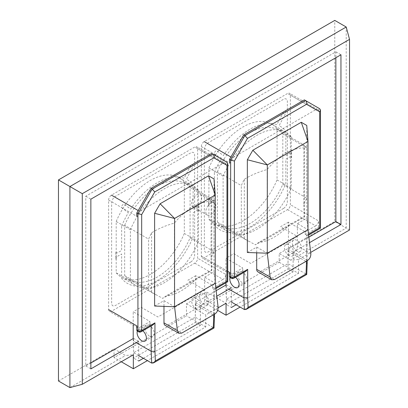 <?xml version="1.0" encoding="UTF-8"?>
<svg xmlns="http://www.w3.org/2000/svg" width="408" height="408" viewBox="0 0 408 408"><rect width="100%" height="100%" fill="white"/><g stroke="black" fill="none" stroke-linecap="round" stroke-linejoin="round"><path stroke-width="0.31" stroke-dasharray="2.04 1.53" d="M116.188 221.483A57.518 33.206 -60 0 1 150.256 180.499A57.518 33.206 -60 0 1 179.015 177.653A57.518 33.206 -60 0 1 184.324 182.147L184.324 233.442A57.518 33.206 -60 0 1 121.497 277.277A57.518 33.206 -60 0 1 116.188 272.784L116.188 221.483L130.392 229.684L130.392 280.985A57.518 33.206 120 0 0 135.701 285.473A57.518 33.206 120 0 0 198.528 241.643L198.528 190.342A57.518 33.206 120 0 0 193.219 185.854A57.518 33.206 120 0 0 164.46 188.7A57.518 33.206 120 0 0 130.392 229.684M208.916 167.948A57.518 33.206 -60 0 1 242.984 126.965A57.518 33.206 -60 0 1 271.743 124.119A57.518 33.206 -60 0 1 277.052 128.607L277.052 179.908A57.518 33.206 -60 0 1 214.226 223.737A57.518 33.206 -60 0 1 208.916 219.244L208.916 167.948L223.115 176.149L223.115 227.445A57.518 33.206 120 0 0 228.429 231.938A57.518 33.206 120 0 0 291.256 188.108L291.256 136.808A57.518 33.206 120 0 0 285.942 132.314A57.518 33.206 120 0 0 257.188 135.165A57.518 33.206 120 0 0 223.115 176.149M210.824 214.7A7.109 4.106 120 0 0 215.465 208.437A7.109 4.106 120 0 0 214.379 202.74A7.109 4.106 120 0 0 210.824 203.092A7.109 4.106 120 0 0 206.178 209.355A7.109 4.106 120 0 0 207.269 215.052A7.109 4.106 120 0 0 210.824 214.7M196.62 194.891A7.109 4.106 -60 0 1 200.175 194.54A7.109 4.106 -60 0 1 201.261 200.236A7.109 4.106 -60 0 1 196.62 206.499A7.109 4.106 -60 0 1 193.066 206.851A7.109 4.106 -60 0 1 191.974 201.154A7.109 4.106 -60 0 1 196.62 194.891M58.466 380.99L114.046 348.901L114.046 357.602L186.466 315.792L186.466 303.812L206.769 292.087L206.769 304.067L217.678 310.366M206.769 292.087L226.063 303.226M206.769 304.067L279.189 262.257L279.189 253.557L334.769 221.468L334.769 20.4M216.148 290.69L195.315 302.716L195.315 322.442L133.6 358.076L133.6 338.349L133.207 338.574L133.691 352.701L195.228 317.174L195.713 304.858L195.713 275.701L212.548 285.421L212.548 288.293L213.7 288.956C214.71 289.542 214.71 289.542 213.7 288.956C214.71 289.542 214.71 289.542 213.7 288.956L215.801 287.742M90.862 363.023L85.777 365.961L85.777 196.222L335.866 51.831L335.866 57.707M308.876 237.15L288.043 249.181L288.043 268.908L226.328 304.541L226.328 284.81L225.935 285.039L226.42 299.166L287.951 263.639L288.436 251.323L288.436 222.166L305.276 231.887L305.276 234.753L306.428 235.421C307.438 236.002 307.438 236.002 306.428 235.421C307.438 236.002 307.438 236.002 306.428 235.421L308.53 234.207M277.052 179.908L291.256 188.108M208.916 219.244L223.115 227.445M277.052 128.607L291.256 136.808M184.324 233.442L198.528 241.643M116.188 272.784L130.392 280.985M184.324 182.147L198.528 190.342M85.777 365.961L90.862 368.893M133.6 338.349L138.689 341.287L138.689 361.014L133.6 358.076M85.777 196.222L90.862 199.16M335.866 51.831L340.955 54.769M236.115 304.766L293.133 271.845L293.133 252.119L309.529 242.648M293.133 252.119L288.043 249.181M143.386 358.3L200.404 325.38L200.404 305.653L216.801 296.188M226.328 284.81L231.412 287.747L231.412 307.479L226.328 304.541M218.142 307.8L205.76 314.945L205.76 326.925L147.4 360.621M279.189 262.257L298.478 273.396L240.128 307.081M298.478 273.396L298.478 259.468L310.687 252.419M200.404 305.653L195.315 302.716M288.043 268.908L293.133 271.845M195.315 322.442L200.404 325.38M186.466 303.812L205.76 314.945M205.76 326.925L186.466 315.792M121.278 361.774L114.046 357.602M114.046 348.901L125.496 355.511L133.339 354.807M69.916 387.6L125.496 355.511M349.534 229.99L346.219 228.077L346.219 27.01M298.478 259.468L290.639 260.166L346.219 228.077L334.769 221.468M290.639 260.166L279.189 253.557M217.393 171.743A55.59 32.094 -60 0 1 250.099 132.646A55.59 32.094 -60 0 1 277.894 129.892A55.59 32.094 -60 0 1 282.805 133.977L282.805 184.329A55.59 32.094 -60 0 1 222.304 226.18A55.59 32.094 -60 0 1 217.393 222.095L217.393 171.743L241.317 185.553A55.59 32.094 -60 0 1 244.316 179.28C250.818 175.241 258.427 171.992 267.138 169.534A55.59 32.094 120 0 1 278.679 158.166L292.99 149.904L285.131 152.873L278.679 158.166M282.805 133.977L306.729 147.788L306.729 198.145A55.59 32.094 -60 0 1 303.731 204.418L303.868 144.891L277.894 129.892M282.805 184.329L306.729 198.145M214.363 172.451A59.874 34.568 -60 0 1 221.09 159.176L214.741 154.464A2.142 1.234 -60 0 1 214.883 151.919A2.142 1.234 -60 0 1 217.02 150.848L223.37 155.56A59.874 34.568 -60 0 1 276.828 124.695L283.183 112.649A2.142 1.234 120 0 1 285.314 111.251A2.142 1.234 120 0 1 285.457 113.638L279.108 125.679A59.874 34.568 -60 0 1 285.835 131.192L285.835 155.657L289.711 153.418A2.657 1.535 120 0 0 291.587 150.169L291.587 157.998A2.657 1.535 120 0 0 289.711 156.917L285.835 159.156L285.835 183.62A59.874 34.568 -60 0 1 214.363 224.885L214.363 200.415L210.487 202.654A2.657 1.535 120 0 0 208.61 205.907L208.61 198.074A2.657 1.535 120 0 0 210.487 199.155L214.363 196.921L214.363 172.451M217.393 222.095L241.317 235.911L241.317 185.553M306.729 147.788A55.59 32.094 -60 0 0 303.731 144.973C303.96 144.559 304.225 145.554 304.526 147.946L304.526 216.908L267.138 238.491L255.352 244.826L258.601 242.5A55.59 32.094 -60 0 0 289.445 224.696L304.118 216.668L303.731 204.418M244.316 179.28L244.316 238.721L255.352 244.826M267.138 238.491L267.138 169.534M244.316 238.721A55.59 32.094 -60 0 1 241.317 235.911M304.526 147.946A55.59 32.094 120 0 0 292.99 149.904M304.526 216.908L304.118 216.668M289.445 224.696L258.601 242.5M235.533 277.246A6.569 3.794 -120 0 0 234.472 276.491A6.569 3.794 -120 0 0 231.188 276.165A6.569 3.794 -120 0 0 230.081 277.562M242.347 271.947A6.569 3.794 -120 0 0 239.062 271.621A6.569 3.794 -120 0 0 238.053 276.884A6.569 3.794 -120 0 0 242.347 282.678A6.569 3.794 -120 0 0 245.631 283.004A6.569 3.794 -120 0 0 246.641 277.736A6.569 3.794 -120 0 0 242.347 271.947M289.104 255.683A6.569 3.794 60 0 1 284.81 249.89A6.569 3.794 60 0 1 285.819 244.627A6.569 3.794 60 0 1 289.104 244.953A6.569 3.794 60 0 1 293.398 250.742A6.569 3.794 60 0 1 292.388 256.005A6.569 3.794 60 0 1 289.104 255.683M296.978 251.134A6.569 3.794 60 0 1 292.684 245.346A6.569 3.794 60 0 1 293.694 240.077A6.569 3.794 60 0 1 296.978 240.404A6.569 3.794 60 0 1 301.272 246.197A6.569 3.794 60 0 1 300.262 251.461A6.569 3.794 60 0 1 296.978 251.134M201.343 146.528A4.024 2.326 -60 0 1 204.189 141.601L287.528 93.483A4.024 2.326 -60 0 1 289.542 93.284A4.024 2.326 -60 0 1 290.374 95.125L290.374 204.683A4.024 2.326 -60 0 1 287.528 209.615L204.189 257.728A4.024 2.326 -60 0 1 202.179 257.927A4.024 2.326 -60 0 1 201.343 256.086L201.343 146.528L229.505 162.792A4.024 2.326 120 0 1 232.351 157.86L315.695 109.742L287.528 93.483M290.374 95.125L318.541 111.389A4.024 2.326 120 0 0 317.705 109.543A4.024 2.326 120 0 0 315.695 109.742M287.528 209.615L315.695 225.874A4.024 2.326 120 0 0 318.541 220.942L290.374 204.683M305.276 234.753L318.541 227.098L319.688 227.761C320.703 228.347 320.703 228.347 319.688 227.761L306.428 235.421L306.428 261.707L307.204 262.778M288.436 251.323L306.428 261.707L305.944 274.023C306.959 274.604 306.989 274.589 306.025 273.977M245.8 271.32L243.923 271.509L232.535 278.083L231.382 277.415L242.77 270.841L243.923 271.509L243.923 272.406M247.345 252.496L256.703 247.095L256.703 252.827M256.703 247.095L267.276 253.2M274.436 279.587L260.457 271.519A5.309 3.065 -60 0 1 257.8 271.779M297.401 223.599L306.76 218.193L307.979 229.704L297.401 223.599L297.401 245.851A5.309 3.065 -60 0 1 293.648 252.353L307.627 260.426M260.457 271.519L293.648 252.353M306.76 218.193L306.76 125.445M318.541 111.389L318.541 108.064L319.688 108.727L319.688 227.761M318.541 108.064L304.368 99.883M318.541 227.098L318.541 220.942M244.407 309.55L305.944 274.023L287.951 263.639M231.412 302.053L226.42 299.166M228.97 289.16L225.935 287.41M225.935 282.79L225.935 258.254L242.77 267.974L232.351 273.987L204.189 257.728M242.77 270.841L242.77 267.974M231.382 277.415A2.657 1.535 -60 0 1 230.056 277.547M283.535 208.422L208.187 251.925A5.396 3.116 120 0 1 204.372 249.721L204.372 149.399A5.396 3.116 120 0 1 208.187 142.79L283.535 99.287A5.396 3.116 120 0 1 287.349 101.49L287.349 201.817A5.396 3.116 120 0 1 283.535 208.422M229.505 272.345A4.024 2.326 120 0 0 230.341 274.186A4.024 2.326 120 0 0 232.351 273.987M315.695 225.874L305.276 231.887M288.436 222.166L280.566 226.71L297.401 236.436L250.645 263.43L233.804 253.71L225.935 258.254M124.664 225.277A55.59 32.094 -60 0 1 157.371 186.186A55.59 32.094 -60 0 1 185.166 183.432A55.59 32.094 -60 0 1 190.077 187.512L190.077 237.869A55.59 32.094 -60 0 1 129.576 279.715A55.59 32.094 -60 0 1 124.664 275.63L124.664 225.277L148.589 239.088A55.59 32.094 -60 0 1 151.587 232.815C158.09 228.776 165.699 225.527 174.41 223.069A55.59 32.094 120 0 1 185.951 211.701L200.262 203.444L192.403 206.407L185.951 211.701M190.077 187.512L214.001 201.322L214.001 251.68A55.59 32.094 -60 0 1 211.002 257.953L211.14 198.426L185.166 183.432M190.077 237.869L214.001 251.68M121.635 225.986A59.874 34.568 -60 0 1 128.362 212.711L122.012 208.004A2.142 1.234 -60 0 1 122.155 205.454A2.142 1.234 -60 0 1 124.292 204.382L130.642 209.095A59.874 34.568 -60 0 1 184.1 178.23L190.454 166.184A2.142 1.234 120 0 1 192.591 164.786A2.142 1.234 120 0 1 192.729 167.173L186.38 179.219A59.874 34.568 -60 0 1 193.106 184.727L193.106 209.192L196.982 206.953A2.657 1.535 120 0 0 198.859 203.704L198.859 211.538A2.657 1.535 120 0 0 196.982 210.451L193.106 212.69L193.106 237.155A59.874 34.568 -60 0 1 121.635 278.419L121.635 253.949L117.759 256.188A2.657 1.535 120 0 0 115.882 259.442L115.882 251.609A2.657 1.535 120 0 0 117.759 252.695L121.635 250.456L121.635 225.986M124.664 275.63L148.589 289.445L148.589 239.088M214.001 201.322A55.59 32.094 -60 0 0 211.002 198.512C211.232 198.099 211.497 199.089 211.803 201.481L211.803 270.443L174.41 292.026L162.624 298.36L165.872 296.04A55.59 32.094 -60 0 0 196.717 278.231L211.39 270.203L211.002 257.953M151.587 232.815L151.587 292.255L162.624 298.36M174.41 292.026L174.41 223.069M151.587 292.255A55.59 32.094 -60 0 1 148.589 289.445M211.803 201.481A55.59 32.094 120 0 0 200.262 203.444M211.803 270.443L211.39 270.203M196.717 278.231L165.872 296.04M142.805 330.781A6.569 3.794 -120 0 0 141.744 330.026A6.569 3.794 -120 0 0 138.46 329.7A6.569 3.794 -120 0 0 137.358 331.097M149.619 325.482A6.569 3.794 -120 0 0 146.334 325.156A6.569 3.794 -120 0 0 145.325 330.424A6.569 3.794 -120 0 0 149.619 336.212A6.569 3.794 -120 0 0 152.903 336.539A6.569 3.794 -120 0 0 153.913 331.27A6.569 3.794 -120 0 0 149.619 325.482M196.376 309.218A6.569 3.794 60 0 1 192.086 303.425A6.569 3.794 60 0 1 193.091 298.161A6.569 3.794 60 0 1 196.376 298.488A6.569 3.794 60 0 1 200.67 304.276A6.569 3.794 60 0 1 199.66 309.545A6.569 3.794 60 0 1 196.376 309.218M204.25 304.669A6.569 3.794 60 0 1 199.956 298.88A6.569 3.794 60 0 1 200.966 293.617A6.569 3.794 60 0 1 204.25 293.939A6.569 3.794 60 0 1 208.544 299.732A6.569 3.794 60 0 1 207.534 304.995A6.569 3.794 60 0 1 204.25 304.669M108.615 200.063A4.024 2.326 -60 0 1 111.461 195.136L194.8 147.018A4.024 2.326 -60 0 1 196.814 146.819A4.024 2.326 -60 0 1 197.651 148.665L197.651 258.218A4.024 2.326 -60 0 1 194.8 263.15L111.461 311.263A4.024 2.326 -60 0 1 109.451 311.462A4.024 2.326 -60 0 1 108.615 309.621L108.615 200.063L136.777 216.327A4.024 2.326 120 0 1 139.628 211.395L222.967 163.282L194.8 147.018M197.651 148.665L225.813 164.924A4.024 2.326 120 0 0 224.976 163.078A4.024 2.326 120 0 0 222.967 163.282M194.8 263.15L222.967 279.409A4.024 2.326 120 0 0 225.813 274.477L197.651 258.218M212.548 288.293L225.813 280.633L226.965 281.296C227.975 281.882 227.975 281.882 226.965 281.296L213.7 288.956L213.7 315.246L214.475 316.312M195.713 304.858L213.7 315.246L213.216 327.558C214.231 328.144 214.261 328.124 213.297 327.512M153.071 324.855L151.195 325.043L139.806 331.617L138.659 330.949L150.042 324.375L151.195 325.043L151.195 325.941M154.617 306.036L163.975 300.63L163.975 306.362M163.975 300.63L174.553 306.74M181.708 333.122L167.729 325.054A5.309 3.065 -60 0 1 165.072 325.319M204.673 277.134L214.032 271.733L215.251 283.239L204.673 277.134L204.673 299.385A5.309 3.065 -60 0 1 200.92 305.893L214.899 313.961M167.729 325.054L200.92 305.893M214.032 271.733L214.032 178.979M225.813 164.924L225.813 161.599L226.965 162.267L226.965 281.296M225.813 161.599L211.64 153.418M225.813 280.633L225.813 274.477M151.679 363.089L213.216 327.558L195.228 317.174M138.689 355.587L133.691 352.701M136.241 342.7L133.207 340.945M133.207 325.181L133.207 311.788L150.042 321.509L139.628 327.527L111.461 311.263M150.042 324.375L150.042 321.509M138.659 330.949A2.657 1.535 -60 0 1 137.328 331.082M190.806 261.962L115.459 305.459A5.396 3.116 120 0 1 111.644 303.256L111.644 202.934A5.396 3.116 120 0 1 115.459 196.325L190.806 152.821A5.396 3.116 120 0 1 194.621 155.025L194.621 255.352A5.396 3.116 120 0 1 190.806 261.962M136.777 325.88A4.024 2.326 120 0 0 137.613 327.726A4.024 2.326 120 0 0 139.628 327.527M222.967 279.409L212.548 285.421M195.713 275.701L187.838 280.25L204.673 289.971L157.916 316.965L141.081 307.244L133.207 311.788M230.913 157.029L232.351 157.86M306.428 261.12L306.428 235.421M231.209 278.21A2.657 1.535 120 0 0 232.535 278.083A2.657 1.535 60 0 0 233.861 278.21M310.83 253.603L297.401 245.851M201.343 256.086L227.74 271.325M138.19 210.564L139.628 211.395M213.7 314.655L213.7 288.956M138.48 331.75A2.657 1.535 120 0 0 139.806 331.617A2.657 1.535 60 0 0 141.137 331.75M218.101 307.137L204.673 299.385M200.175 194.54L214.379 202.74M193.066 206.851L207.269 215.052M214.226 223.737L228.429 231.938M271.743 124.119L285.942 132.314M121.497 277.277L135.701 285.473M179.015 177.653L193.219 185.854M222.304 226.18L248.278 241.174M239.062 271.621L231.188 276.165M293.694 240.077L285.819 244.627M317.705 109.543L289.542 93.284M307.204 260.671L307.204 235.87L308.627 235.049M300.262 251.461L292.388 256.005M245.631 283.004L237.757 287.548M230.341 274.186L202.179 257.927M129.576 279.715L155.555 294.709M146.334 325.156L138.46 329.7M200.966 293.617L193.091 298.161M224.976 163.078L196.814 146.819M214.475 314.206L214.475 289.405L215.898 288.584M207.534 304.995L199.66 309.545M152.903 336.539L145.029 341.083M137.613 327.726L109.451 311.462"/><path stroke-width="0.61" d="M217.678 310.366L226.063 315.205L226.063 303.226L218.142 307.8M310.687 252.419L349.534 229.99L349.534 39.382L346.219 27.01L334.769 20.4L58.466 179.923L58.466 380.99L69.916 387.6L82.283 384.285L133.339 354.807L133.339 368.74L121.278 361.774M133.207 325.181L133.207 338.574L90.862 363.023M225.935 282.79L225.935 285.039L216.148 290.69M335.866 57.707L335.866 221.57L308.876 237.15M335.866 221.57L340.955 224.507L340.955 54.769L90.862 199.16L90.862 368.893L138.689 341.287M309.529 242.648L340.955 224.507M216.801 296.188L231.412 287.747M138.689 361.014L143.386 358.3M231.412 307.479L236.115 304.766M240.128 307.081L226.063 315.205M349.534 39.382L82.283 193.673L82.283 384.285M147.4 360.621L133.339 368.74M82.283 193.673L69.916 186.532L69.916 387.6M346.219 27.01L69.916 186.532L58.466 179.923M230.081 277.562A6.569 3.794 -120 0 0 234.472 287.222A6.569 3.794 -120 0 0 237.757 287.548A6.569 3.794 -120 0 0 238.94 282.968A6.569 3.794 -120 0 0 235.533 277.246M308.53 234.207L319.688 227.761C320.703 228.347 320.703 228.347 319.688 227.761L319.688 111.797L306.617 104.249C306.969 102.602 306.602 101.368 305.515 100.547L319.688 108.727L320.469 110.078L319.688 111.797M307.204 260.671L307.204 262.813L306.428 263.828L306.428 261.12M231.412 302.053L244.407 309.55L246.259 309.381L306.745 274.462L307.204 262.813M305.944 274.023C306.959 274.604 306.989 274.589 306.025 273.977L306.428 263.828M246.259 309.381L248.074 307.433L306.025 273.977M306.617 104.249L247.488 138.389L234.411 161.032L234.411 276.996L247.676 269.336L247.676 297.743L243.923 297.794L228.97 289.16M234.411 161.032L230.658 160.13L244.831 135.584L305.515 100.547L304.368 99.883L243.678 134.921L244.831 135.584L247.488 138.389M247.676 269.336L245.8 271.32L233.861 278.21A2.657 1.535 60 0 0 234.411 276.996A2.657 1.535 180 0 1 230.658 276.996L230.658 160.13L229.505 159.467L243.678 134.921M256.703 252.827L256.703 269.351L270.127 277.103L267.296 253.21L247.345 252.496L247.345 159.747L252.843 150.226L267.317 164.924L267.276 253.2M270.127 277.103L271.616 279.755L257.8 271.779A5.309 3.065 -60 0 1 256.703 269.351M271.616 279.755L274.436 279.587L307.627 260.426C309.856 258.82 310.921 256.55 310.83 253.603L307.979 229.704L267.296 253.21M307.979 229.719L307.979 141.454L306.76 125.445L301.262 122.273L252.843 150.226M307.979 141.454L301.262 122.273M307.974 141.449L267.317 164.924L247.345 159.747M231.209 278.21L230.056 277.547A2.657 1.535 -60 0 1 229.505 276.333L230.658 276.996A2.657 1.535 120 0 0 231.209 278.21A2.657 2.657 0 0 0 233.861 278.21M229.505 159.467L229.505 162.792M227.74 271.325L229.505 272.345L229.505 276.333M137.358 331.097A6.569 3.794 -120 0 0 141.744 340.757A6.569 3.794 -120 0 0 145.029 341.083A6.569 3.794 -120 0 0 146.212 336.503A6.569 3.794 -120 0 0 142.805 330.781M215.801 287.742L226.965 281.296C227.975 281.882 227.975 281.882 226.965 281.296L226.965 165.332L213.889 157.784C214.241 156.136 213.874 154.902 212.792 154.081L226.965 162.267L227.74 163.613L226.965 165.332M214.475 314.206L214.475 316.348L213.7 317.363L213.7 314.655M138.689 355.587L151.679 363.089L153.53 362.916L214.016 327.996L214.475 316.348M213.216 327.558C214.231 328.144 214.261 328.124 213.297 327.512L213.7 317.363M153.53 362.916L155.346 360.968L213.297 327.512M213.889 157.784L154.76 191.923L141.683 214.567L141.683 330.531L154.948 322.876L154.948 351.283L151.195 351.329L136.241 342.7M141.683 214.567L137.929 213.67L152.102 189.118L212.792 154.081L211.64 153.418L150.95 188.455L152.102 189.118L154.76 191.923M154.948 322.876L153.071 324.855L141.137 331.75A2.657 1.535 60 0 0 141.683 330.531A2.657 1.535 180 0 1 137.929 330.531L137.929 213.67L136.777 213.001L150.95 188.455M163.975 306.362L163.975 322.886L177.398 330.638L174.568 306.75L154.617 306.036L154.617 213.287L160.114 203.76L174.588 218.459L174.553 306.74M177.398 330.638L178.893 333.295L165.072 325.319A5.309 3.065 -60 0 1 163.975 322.886M178.893 333.295L181.708 333.122L214.899 313.961C217.127 312.36 218.193 310.085 218.101 307.137L215.251 283.239M174.583 306.74L215.266 283.249M215.251 283.259L215.251 194.993L214.032 178.979L208.534 175.807L160.114 203.76M174.588 218.459L215.246 194.988L208.534 175.807M174.583 218.474L154.617 213.287M138.48 331.75L137.328 331.082A2.657 1.535 -60 0 1 136.777 329.868L137.929 330.531A2.657 1.535 120 0 0 138.48 331.75A2.657 2.657 0 0 0 141.137 331.75M136.777 213.001L136.777 216.327M108.615 309.621L136.777 325.88L136.777 329.868M204.189 141.601L230.913 157.029M247.676 297.743L248.074 307.433M244.407 309.55L243.923 297.794L243.923 272.406M111.461 195.136L138.19 210.564M154.948 351.283L155.346 360.968M151.679 363.089L151.195 351.329L151.195 325.941M308.627 235.049L320.469 228.21L320.469 110.078M215.898 288.584L227.74 281.744L227.74 163.613"/></g></svg>
